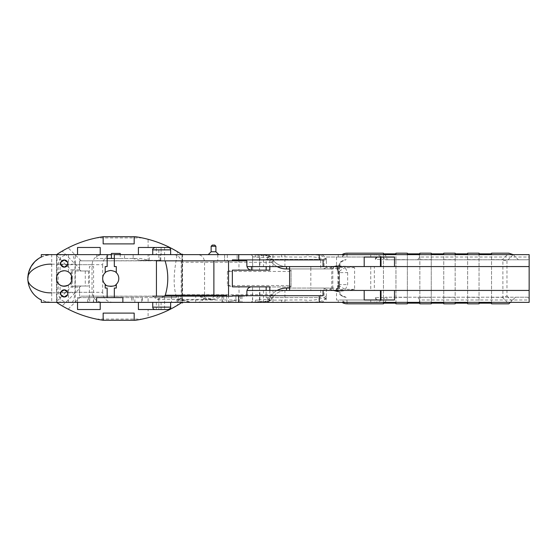 <?xml version="1.0" encoding="UTF-8"?>
<svg xmlns="http://www.w3.org/2000/svg" width="557" height="557" viewBox="0 0 557 557"><rect width="100%" height="100%" fill="white"/><g stroke="black" fill="none" stroke-linecap="round" stroke-linejoin="round"><path stroke-width="0.42" stroke-dasharray="2.79 2.09" d="M455.153 253.184L455.153 303.816M455.153 253.853L455.153 303.147M443.748 303.816L443.748 259.673L455.153 259.673M443.748 297.327L455.153 297.327M467.643 303.147L467.643 253.853M467.643 303.816L467.643 253.184M467.643 259.673L479.048 259.673L479.048 303.816M467.643 297.327L479.048 297.327M479.048 253.184L479.048 259.673M479.048 253.853L479.048 303.147M491.539 303.147L491.539 253.853M491.539 303.816L491.539 253.184M491.539 259.673L502.358 259.673L508.84 253.184M491.539 297.327L502.358 297.327L502.894 296.79L502.894 260.21L502.358 259.673M419.72 299.986L419.136 302.374L529.15 302.374L529.15 299.986L419.72 299.986L417.687 297.208L385.562 297.208L515.455 297.208L510.289 302.374M385.562 297.208C382.158 300.39 378.287 302.11 373.935 302.374L342.123 302.374L344.908 302.374L342.924 302.374L342.924 300.961L342.924 301.699A7.164 5.062 0 0 1 342.896 301.685L342.137 299.986L377.305 299.986L375.355 297.522L383.467 297.522L383.467 303.816M431.257 253.184L431.257 303.816M431.257 303.147L431.257 253.853M419.853 303.816L419.853 259.673L431.257 259.673M419.853 297.327L431.257 297.327M407.362 253.184L407.362 303.816M407.362 303.147L407.362 253.853M395.957 303.816L395.957 297.327L407.362 297.327M395.957 297.327L395.957 259.673L407.362 259.673M383.467 253.184L383.467 259.478L375.355 259.478L377.305 257.014L336.525 257.014L336.525 265.536L339.171 265.181L339.812 262.612L346.099 259.673C343.439 260.056 341.399 261.01 339.965 262.549L339.965 266.009L338.614 265.515L336.999 266.044A7.164 6.141 -90 0 0 339.067 266.455C336.017 266.357 335.676 266.608 338.043 267.193L337.013 267.645L335.885 266.309L336.999 266.044M383.467 303.147L383.467 253.853M383.467 297.522L383.467 259.478M342.137 257.014L342.924 255.266L342.924 256.039L342.924 254.626L320.184 254.626C323.185 254.828 325.204 256.519 326.242 259.708L326.242 257.014L377.305 257.014M335.892 290.691L336.943 288.839A7.164 7.102 -26.9 0 1 338.35 286.145L337.974 289.842C335.662 290.406 336.031 290.636 339.067 290.545A7.164 6.141 90 0 0 336.992 290.963L338.614 291.485L354.593 289.348L354.593 267.652L347.853 266.455L339.965 265.961M339.965 266.009L339.965 262.549C341.399 261.01 343.439 260.056 346.099 259.673L346.099 259.478M375.996 257.014L375.355 259.478M375.355 297.522L375.996 299.986L376.636 299.986L375.355 298.364M339.965 291.039L339.965 294.451C341.427 296.004 343.467 296.965 346.099 297.327L339.812 294.388L339.171 291.819L336.525 291.464L336.525 299.986L375.996 299.986M343.293 266.455L347.853 266.455M354.593 267.652L345.222 267.652L347.652 272.617L339.429 272.617L339.143 271.844A13.131 2.437 -21 0 1 345.222 267.652L338.043 267.193L338.364 271.092A7.164 7.102 -152.1 0 1 336.957 268.244L337.013 267.645M273.424 260.683L271.913 258.713A17.518 17.518 0 0 0 286.521 266.566A17.518 17.518 0 0 1 273.424 260.683L271.642 262.27A19.899 19.899 0 0 0 286.521 268.954L333.274 268.954L339.408 267.973L337.535 268.655A7.164 6.963 -39.8 0 0 337.869 270.981L338.419 270.765L338.475 271.886C338.468 269.699 338.155 268.62 337.535 268.655L336.957 268.244M338.364 271.092L339.143 271.844M339.171 265.181L339.965 265.912M338.064 265.306A2.388 2.193 -121 0 1 338.614 265.515M336.943 288.839L337.695 288.394C338.273 288.352 338.531 287.328 338.475 285.323L338.419 286.451L337.946 286.291A7.164 6.921 -140.3 0 0 337.695 288.394L339.116 288.937L339.116 268.063A2.388 2.277 -114.9 0 0 335.815 265.898L332.801 266.566L335.815 265.898M320.184 254.626L281.668 254.626L281.445 256.895L303.085 257.09C310.618 256.213 317.622 256.979 324.097 259.388L324.097 268.954L330.58 268.954A2.388 2.228 90 0 1 331.387 267.116L333.845 266.49M333.713 266.504L334.033 266.455C335.356 266.337 336.268 266.991 336.769 268.425L337.918 272.088L338.419 270.765M338.475 271.886L338.475 285.323M347.853 290.545L343.293 290.545M336.992 290.963L335.885 290.691M347.652 272.617L347.652 284.599L345.431 289.348L337.974 289.842L336.985 289.41M338.35 286.145L339.429 284.599L339.429 272.617L337.918 272.088L337.918 285.128L339.429 284.599L347.652 284.599M354.593 289.348L345.431 289.348A13.131 2.277 -159.9 0 1 339.171 285.337M338.419 286.444L337.918 285.128L336.755 288.651M338.614 291.485A2.388 2.193 -59 0 1 338.064 291.694M336.525 291.464L331.387 289.884C329.577 288.811 327.913 288.735 326.388 289.661L326.27 297.166L325.204 298.719A2.27 0.836 45 0 1 324.097 297.612C317.622 300.021 310.618 300.787 303.085 299.91L281.445 300.105L281.668 302.374L342.924 302.374L342.896 301.685M333.274 268.954A2.388 0.473 90 0 0 332.801 266.566L286.521 266.566L332.801 266.566A2.388 2.284 -90 0 0 330.524 268.954C333.566 268.599 333.587 268.599 330.58 268.954C333.587 268.599 333.566 268.599 330.524 268.954L310.834 268.954L310.834 288.046L330.524 288.046A2.388 2.284 90 0 0 332.801 290.434L336.379 291.395M336.755 288.644C336.261 290.023 335.349 290.657 334.019 290.538L333.713 290.496M335.815 291.102A2.388 2.277 -65.1 0 0 339.116 288.937L333.274 288.046L286.521 288.046A19.899 19.899 0 0 0 271.642 294.73L268.516 301.56L268.467 299.297L269.825 296.825L271.913 298.287L270.841 300.146L273.424 296.317L271.642 294.73L204.572 294.73L204.572 262.27C204.168 257.626 201.906 255.078 197.784 254.626L173.519 254.626C178.177 255.064 180.74 257.613 181.206 262.27L181.206 294.73C180.747 299.381 178.184 301.929 173.519 302.374L161.091 302.374L161.091 309.532L158.822 309.532L164.552 309.532L158.822 309.532L158.822 296.164L164.552 296.164L158.822 296.164M339.812 294.388L339.965 294.451C341.427 296.004 343.467 296.965 346.099 297.327L346.099 297.522M376.636 299.986L377.305 299.986M342.137 299.986L336.525 299.986M376.407 257.313L375.355 258.636M326.242 257.014L336.525 257.014M141.736 302.374L241.94 302.374L238.507 302.374L238.507 299.986L238.507 302.374L122.86 302.374L141.736 302.374L141.736 297.598L142.46 297.598L142.46 302.374M419.136 302.374L373.935 302.374M173.519 302.374L304.199 302.096C311.335 301.588 320.407 303.711 325.204 298.719M250.274 302.374L250.448 302.374A2.27 2.242 -90 0 0 252.69 300.105L252.544 300.105C252.405 301.476 251.653 302.235 250.274 302.374M223.503 302.374L220.064 302.374L223.991 301.991M219.618 302.374L220.064 302.374M148.099 309.532L138.415 309.532L138.415 302.374L161.091 302.374L161.091 309.532L148.099 309.532L148.099 317.699C158.522 314.942 168.346 310.771 177.586 305.201L178.832 304.435M138.415 302.374L122.86 302.374M77.541 302.374L100.218 302.374L100.218 309.532L77.541 309.532L77.541 302.374L67.843 302.374C61.918 301.678 58.715 298.315 58.22 292.3L58.22 264.7C58.701 258.692 61.911 255.336 67.843 254.626L138.415 254.626L138.415 247.468L156.315 247.468L156.315 254.626L138.415 254.626M71.867 302.374C73.259 301.699 74.297 298.629 74.979 293.17L74.979 292.3L92.03 292.3C92.796 298.531 96.368 301.894 102.739 302.374L67.843 302.374M102.739 302.374L112.744 302.374C106.631 301.776 103.268 298.413 102.655 292.3L92.03 292.3L92.03 264.7L102.655 264.7C103.268 258.587 106.631 255.224 112.744 254.626L67.843 254.626M93.346 302.374L89.67 302.374L89.67 297.598L93.597 297.598L93.346 302.374L96.598 302.374L77.5 302.374L89.67 302.374M38.461 298.35L45.27 301.483L51.724 302.374A23.874 23.874 0 0 1 41.315 299.986L41.315 302.374L51.724 302.374L51.724 254.626L41.315 254.626L41.315 257.014A23.874 23.874 0 0 1 51.724 254.626L44.386 255.781L38.51 258.622M93.68 302.374L93.346 297.598M115.264 302.374L114.018 302.374L115.264 302.374M361.117 302.374L338.176 302.374L361.117 302.374M259.882 302.374L263.468 302.374L259.882 302.374L259.882 290.455L263.468 290.455L259.882 290.455M374.346 302.374L370.76 302.374L374.346 302.374L374.346 299.986L370.76 299.986L374.346 299.986M170.637 302.374L152.736 302.374L170.637 302.374M60.079 302.374L68.434 302.374L60.079 302.374L60.079 285.038M107.738 302.374L109.541 302.374L107.738 302.374M214.389 296.164L228.53 296.164L223.733 296.164L223.733 302.374L195.73 302.374L221.965 302.374L221.965 296.164L214.389 296.164A9.908 9.908 0 0 1 201.098 297.375L199.817 296.164L176.242 296.164L177.586 305.201M223.733 302.374L221.965 302.374M272.979 302.374L284.912 302.374L272.979 302.374L272.979 290.455L284.912 290.455L272.979 290.455M96.598 302.374L96.598 297.598L77.5 297.598L88.396 297.598L88.396 302.374M88.396 297.598L89.67 297.598M77.5 297.598L77.5 302.374L77.5 297.598L141.736 297.598M148.099 247.468L148.099 239.301C158.522 242.058 168.346 246.229 177.586 251.799C175.002 266.768 172.085 281.953 176.249 296.164L155.953 296.164L155.953 297.598L176.242 297.598L142.46 297.598M226.671 302.374L190.494 302.374L226.671 302.374L237.08 299.986L226.671 302.374L226.671 296.164L155.953 296.164L155.953 297.598L122.86 297.598M89.419 297.598L89.419 266.566L93.597 266.566L89.419 266.566M221.965 296.164L228.53 296.164L228.53 260.836L148.099 260.69L148.099 254.626M156.315 302.374L156.315 309.532M148.099 296.31L81.009 296.164L148.099 296.31L148.099 302.374M164.44 296.164L157.366 299.381L152.402 296.164L150.599 296.164M107.16 297.598L107.16 288.046L105.196 288.046L105.196 284.342A8.056 8.056 0 0 1 105.196 272.658L105.196 266.566L107.16 266.566L107.16 258.448L96.716 258.448L140.517 258.448L149.373 260.356L140.378 260.356L160.799 260.356L149.373 260.356L140.517 258.448L133.158 258.448L133.158 254.626L114.324 254.626L114.324 266.566L116.295 266.566L116.295 272.658A8.056 8.056 0 0 1 116.295 284.342L116.295 288.046L114.324 288.046L114.324 297.598M342.924 255.266L342.924 254.626L344.908 254.626L342.123 254.626L529.15 254.626L529.15 299.436L527.945 297.208L515.455 297.208L508.84 303.816L502.358 297.327M325.204 258.281L326.388 260.961L324.097 259.388A2.27 0.836 135 0 1 325.204 258.281C320.407 253.289 311.335 255.412 304.199 254.904L250.274 254.626C251.653 254.765 252.405 255.524 252.544 256.895L252.69 270.145L252.544 256.895M271.913 258.713L269.825 260.175L268.467 257.703L252.69 256.895A2.27 2.242 -90 0 0 250.448 254.626L198.104 254.626M156.315 254.626L173.519 254.626M74.979 263.83C74.297 258.371 73.259 255.301 71.867 254.626L102.739 254.626C96.368 255.106 92.803 258.462 92.03 264.7L74.979 264.7L74.979 263.83L74.979 293.17M71.867 254.626L51.724 254.626M107.16 254.626L96.716 254.626L107.16 254.626L107.16 258.448M111.4 254.626L133.158 254.626M218.769 254.626L208.262 254.626L218.769 254.626M224.603 254.626L237.136 254.626L224.603 254.626L224.603 260.836L224.603 254.626M361.117 254.626L338.176 254.626L361.117 254.626M109.541 254.626L107.738 254.626L109.541 254.626M259.882 254.626L263.468 254.626L259.882 254.626L259.882 266.587L263.468 266.587L259.882 266.587M152.736 254.626L170.637 254.626L152.736 254.626M374.346 254.626L370.76 254.626L374.346 254.626L374.346 257.014L370.76 257.014L374.346 257.014M60.079 254.626L68.434 254.626L60.079 254.626L60.079 271.962M114.018 254.626L115.264 254.626L114.018 254.626M272.979 254.626L284.912 254.626L272.979 254.626L272.979 266.587L284.912 266.587L272.979 266.587M227.333 254.626L217.787 254.626L227.333 254.626L227.333 260.836L217.787 260.836L227.333 260.836M149.276 260.356L149.276 254.626M160.082 260.356L160.082 254.626M133.158 258.448L114.324 258.448M120.235 258.448L111.4 258.448L120.235 258.448L120.235 254.626M211.131 251.764L215.9 251.764M215.9 246.271L211.131 246.271M212.321 245.08L214.71 245.08M251.646 270.145A4.776 4.776 0 0 1 246.869 265.369L246.869 260.836L237.136 260.836L237.136 254.626L237.136 259.91L323.074 259.91L323.074 266.587L266.155 266.587L266.155 259.402L320.728 259.402L267.451 259.402L267.645 254.626M228.53 260.836L224.603 260.836L232.366 260.836L232.366 259.91L237.136 259.91M148.127 296.164L199.817 296.164M156.44 296.164L81.009 296.164M251.646 286.855A4.776 4.776 0 0 0 246.869 291.631L246.869 296.164L232.366 296.164L241.94 296.164L232.366 296.164L232.366 295.718L246.869 295.718L246.869 296.164L228.53 296.164L228.53 291.631L228.53 302.374M218.4 296.164A9.908 9.908 0 0 1 211.089 299.381L213.24 299.381A9.908 9.908 0 0 0 220.551 296.164L223.733 296.164M196.203 296.164L201.39 296.164A3.579 3.579 0 0 0 203.013 297.459A3.579 3.579 0 0 1 201.39 296.164M148.099 260.69L79.595 260.836L79.442 269.88L81.127 270.981L73.949 270.981L72.278 269.894L71.024 269.88L71.024 287.12L72.278 287.106L72.278 269.894M134.181 236.725L134.181 243.889L103.149 243.889L103.149 236.725A112.66 112.66 0 0 0 96.382 237.916C86.224 240.088 76.817 243.395 68.163 247.844L62.224 251.096L79.595 268.467L79.595 260.836L156.44 260.836M72.278 287.106L73.949 286.02L81.127 286.02L79.442 287.12L79.595 296.164L79.595 288.533L62.224 305.904L68.163 309.156C76.817 313.605 86.224 316.912 96.382 319.084A112.66 112.66 0 0 0 103.149 320.275L103.149 313.111L134.181 313.111L134.181 320.275M81.127 286.02L88.493 286.02L88.493 270.981L81.127 270.981M79.442 269.88L71.317 269.88L71.317 287.12L79.442 287.12M88.493 270.981L73.949 270.981M73.949 286.02L88.493 286.02M213.881 295.21L226.323 295.21M198.104 302.374L197.784 302.374C201.906 301.922 204.168 299.374 204.579 294.73M182.014 254.619L181.923 302.444L182.028 254.626L182.028 302.374L182.529 302.924L182.529 254.187L182.028 254.626L182.529 254.187M56.598 254.626L56.598 302.374L56.598 254.626M158.822 260.836L164.552 260.836L158.822 260.836L158.822 247.468L164.552 247.468L158.822 247.468L161.091 247.468L161.091 254.626L161.091 247.468L156.315 247.468M182.028 302.374L182.529 302.924M62.224 251.096L57.072 254.312L57.023 255.879L57.072 302.688L62.224 305.904M148.099 239.301L142.251 237.916A112.66 112.66 0 0 0 135.483 236.725L103.149 236.725M103.149 320.275L135.483 320.275A112.66 112.66 0 0 0 142.251 319.084L148.099 317.699M77.541 254.626L77.541 247.468L100.218 247.468L100.218 254.626M68.163 309.156L81.009 296.31M81.009 260.69L68.163 247.844M79.588 286.973L79.595 288.533M57.023 301.121L71.024 287.12M57.023 255.879L71.024 269.88M235.883 296.164L235.883 302.374M241.94 296.164L241.94 302.374M195.73 302.374L195.73 296.164L195.73 302.374M132.545 258.448L140.378 260.356M124.517 258.448L124.517 254.626M85.27 270.981L85.27 286.02M75.125 270.981L75.125 286.02M237.08 299.986L180.092 299.986L180.092 302.374L180.092 299.986L190.494 302.374A23.874 23.874 0 0 0 180.092 299.986M133.102 297.598L133.102 302.374M134.857 302.374L134.857 297.598M239.238 302.374L238.953 286.973L291.074 286.973L289.64 285.539L289.64 271.461L227.416 271.461L227.416 285.539L233.202 286.973L238.953 286.973M223.914 295.21L223.775 296.164L226.845 296.164L226.796 295.21L223.914 295.21L223.914 296.164L226.796 296.164L226.796 295.21M238.953 254.626L238.953 270.027L233.202 270.027L227.416 271.461M233.202 270.027L238.953 270.027M289.64 271.461L291.074 270.027L291.074 286.973L233.202 286.973M227.416 285.539L289.64 285.539M291.074 286.973L291.074 270.027M529.15 290.434L323.074 290.434L323.074 295.718L246.869 295.718M120.235 253.435L111.4 253.435M443.748 259.673L443.748 253.184M513.171 254.626L506.967 260.906L502.894 260.21M506.967 260.906L506.967 296.094L502.894 296.79M506.967 296.094L511.765 300.891M513.227 254.646L518.372 259.792L527.945 259.792L529.15 257.564M417.687 297.208L527.945 297.208M529.15 299.986L529.15 299.436M381.016 257.062L394.502 257.062L394.495 266.573L394.941 266.566L323.074 266.566M529.15 266.566L394.941 266.566M323.074 290.434L289.591 290.413M266.155 297.598L320.728 297.598L266.155 297.598L266.155 290.455L332.801 290.434L289.591 290.434L289.591 266.587M320.728 268.954L289.591 268.954L320.728 268.954L320.728 259.402M394.495 290.434L394.495 299.986L394.502 290.434L394.941 290.434M381.016 299.986L364.194 299.986L364.194 290.434M374.346 290.434L370.76 290.434L374.346 290.434L374.346 266.566L370.76 266.566L374.346 266.566M372.549 257.014L394.495 257.014L394.502 266.566M372.549 257.062L380.445 257.062L380.445 266.566M326.388 289.661L324.097 288.046L330.58 288.046C333.587 288.401 333.566 288.401 330.524 288.046C333.566 288.401 333.587 288.401 330.58 288.046A2.388 2.228 -90 0 0 331.387 289.884M267.451 297.598L267.645 302.374M320.728 297.598L320.728 288.046L289.591 288.046L310.834 288.046L310.841 290.434M373.935 254.626C378.287 254.89 382.158 256.61 385.562 259.792L527.945 259.792M417.687 259.792L419.72 257.014L529.15 257.014M326.388 260.961L326.388 267.339C327.843 268.279 329.507 268.202 331.387 267.116M324.097 268.954L326.388 267.339M268.592 255.781C263.085 255.795 258.295 255.412 254.208 254.626L269.08 255.482L270.841 256.854L268.467 257.703L268.648 255.788A2.27 0.661 101 0 1 269.08 255.482L269.08 255.482A2.27 0.661 101 0 1 269.386 257.299M270.841 256.854L268.648 255.788L271.642 262.27L181.206 262.27M334.019 290.538L332.801 290.434A2.388 0.473 90 0 0 333.274 288.046M273.424 296.317A17.518 17.518 0 0 1 285.664 290.455A17.518 17.518 0 0 0 271.913 298.287M269.386 299.701L270.841 300.146L268.648 301.212A2.27 0.661 -101 0 0 269.08 301.518L269.08 301.518A2.27 0.661 -101 0 0 269.386 299.701L268.467 299.297L255.559 300.105A2.27 1.351 90 0 1 254.208 302.374C258.302 301.588 263.092 301.198 268.592 301.219M443.748 303.147L443.748 253.853M419.853 303.147L419.853 253.853M419.853 259.673L419.853 253.184M395.957 303.147L395.957 253.853M395.957 259.673L395.957 253.184M27.85 278.5L28.449 283.798L30.28 288.999L33.768 294.228L38.419 298.322M254.208 254.626A2.27 1.351 90 0 1 255.559 256.895M257.438 302.374C258.594 302.312 259.284 301.553 259.513 300.105L255.559 300.105M240.631 296.164L240.631 302.374L240.631 296.164M259.513 300.105L259.513 286.855L252.69 286.855L262.521 286.855L232.346 286.855L232.346 270.145L269.825 270.145M269.825 260.175L269.825 266.587M252.544 300.105L252.544 286.855L252.69 300.105M259.513 286.855L269.825 286.855M269.825 290.455L269.825 296.825M279.718 302.374L269.546 302.374M178.143 296.164L178.143 302.374M171.514 296.164L171.514 302.374M131.689 297.598L131.689 302.374M257.438 254.626C258.594 254.688 259.284 255.447 259.513 256.895L259.513 270.145M269.546 254.626L279.718 254.626M67.55 262.18L67.759 262.848L67.55 262.18M67.759 264.31L67.55 264.986L67.759 264.31M60.957 264.986L60.748 264.31L60.957 264.986M60.748 262.848L60.957 262.18L60.748 262.848M64.257 270.744A7.756 7.756 0 0 0 57.538 282.378A7.756 7.756 0 0 0 70.976 282.378A7.756 7.756 0 0 0 64.257 270.744M67.55 292.014L67.759 292.69L67.55 292.014M67.759 294.152L67.55 294.82L67.759 294.152M60.957 294.82L60.748 294.152L60.957 294.82M60.748 292.69L60.957 292.014L60.748 292.69M115.856 272.276A8.056 8.056 0 0 0 105.628 272.276M105.628 284.724A8.056 8.056 0 0 0 115.856 284.724M155.125 309.532L168.249 309.532M168.249 247.468L155.125 247.468M64.257 289.842A3.579 3.579 0 0 0 61.152 295.21A3.579 3.579 0 0 0 67.355 295.21A3.579 3.579 0 0 0 64.257 289.842M64.257 260.001A3.579 3.579 0 0 0 61.152 265.369A3.579 3.579 0 0 0 67.355 265.369A3.579 3.579 0 0 0 64.257 260.001M267.451 259.402L266.155 259.402M320.728 288.046L289.591 288.046M347.129 303.816L347.129 302.66A7.164 5.062 0 0 1 344.741 302.374M344.908 302.374L342.924 300.961M326.27 297.166L326.242 297.292C325.204 300.481 323.185 302.173 320.184 302.374M326.388 296.039L324.097 297.612L324.097 288.046M339.965 294.451L339.965 291.088L339.171 291.819M385.562 259.792L518.372 259.792M326.242 299.986L326.242 297.292M344.741 254.626A7.164 5.062 180 0 1 347.129 254.34L347.129 253.184M342.924 256.039L344.908 254.626M383.724 302.374C385.583 302.11 386.711 300.39 387.108 297.208M383.724 254.626C385.583 254.89 386.711 256.61 387.108 259.792M419.136 254.626L419.72 257.014M338.259 254.626L338.259 257.014M338.259 299.986L338.259 302.374M266.155 290.455L247.016 290.455M211.089 299.381A9.908 9.908 0 0 1 203.778 296.164L199.134 296.164M75.279 302.374L75.279 254.626M87.665 302.374L87.665 297.598M203.778 296.164L205.923 296.164A9.908 9.908 0 0 0 211.89 299.29A11.885 11.885 0 0 1 203.013 297.459A11.885 11.885 0 0 0 209.683 299.499L209.676 299.499A11.885 11.885 0 0 0 211.904 299.29L211.89 299.29A9.908 9.908 0 0 0 213.24 299.381M364.194 257.062L364.194 266.566M380.445 290.434L380.445 299.986M251.451 270.138L251.451 266.587L247.03 266.587L266.155 266.587M150.599 260.836L81.009 260.836M79.595 270.027L79.595 268.467M178.839 299.986L177.217 299.986L178.839 299.986L182.362 297.598L177.217 299.986L182.362 297.598M346.872 257.014L347.129 254.34M89.816 297.598L93.694 297.598M204.572 294.73L181.206 294.73M142.251 237.916L96.382 237.916M96.382 319.084L142.251 319.084M201.098 296.164L201.098 297.375M331.77 266.566L331.77 290.434M267.451 256.895L281.445 256.895M281.445 300.105L267.451 300.105M310.841 266.566L310.834 268.954L289.591 268.954M286.521 268.954L286.521 266.587M277.108 266.587A19.899 19.899 0 0 1 269.894 259.987M269.894 297.013A19.899 19.899 0 0 1 277.031 290.455M286.521 290.434L286.521 288.046M176.242 296.164L176.242 297.598M252.69 256.895L259.513 256.895M170.637 307.144L152.736 307.144M152.736 249.856L170.637 249.856M347.129 302.66L346.872 299.986M74.979 292.822L51.724 292.822M51.724 264.178L74.979 264.178M222.661 302.374L222.661 296.164M92.03 264.7L58.22 264.7M92.03 292.3L58.22 292.3M93.597 297.598L93.597 266.566M284.912 302.374L284.912 290.455M160.799 260.356L160.799 254.626M217.787 254.626L217.787 260.836M284.912 266.587L284.912 254.626M157.366 299.381L207.079 299.381M182.578 254.131L182.118 270.521L182.585 302.987M56.515 302.374L56.515 254.626M370.76 266.566L370.76 290.434M334.123 266.511L332.794 268.648L332.794 288.352L334.123 290.489M335.955 291.165C337.201 291.917 338.35 291.207 339.408 289.027L339.408 267.973C338.35 265.793 337.201 265.083 335.955 265.835M270.841 300.146L268.516 301.56M258.58 301.985L267.562 301.532M263.468 254.626L263.468 266.587M164.552 296.164L164.552 309.532M164.552 247.468L164.552 260.836M68.434 285.038L68.434 302.374M68.434 254.626L68.434 271.962M263.468 290.455L263.468 302.374M334.235 290.545L334.583 290.663M370.76 299.986L370.76 302.374M370.76 257.014L370.76 254.626M96.716 254.626L96.716 258.448M102.655 292.3L102.655 264.7"/><path stroke-width="0.84" d="M513.171 254.626L508.84 253.184L491.539 253.184L491.539 253.853L479.048 253.853L479.048 253.184L467.643 253.184L467.643 253.853L455.153 253.853L455.153 253.184L443.748 253.184L443.748 253.853L431.257 253.853L431.257 253.184L419.853 253.184L419.853 253.853L407.362 253.853L407.362 253.184L395.957 253.184L395.957 253.853L383.467 253.853L383.467 253.184L347.129 253.184A7.164 5.062 0 0 0 342.123 254.626M342.123 302.374A7.164 5.062 180 0 0 347.129 303.816L383.467 303.816L383.467 303.147L395.957 303.147L395.957 303.816L407.362 303.816L407.362 303.147L419.853 303.147L419.853 303.816L431.257 303.816L431.257 303.147L443.748 303.147L443.748 303.816L455.153 303.816L455.153 303.147L467.643 303.147L467.643 303.816L479.048 303.816L479.048 303.147L491.539 303.147L491.539 303.816L508.84 303.816L510.289 302.374M394.941 266.566L364.194 266.566L364.194 257.014L394.495 257.014L394.495 266.573L529.15 266.566L529.15 302.374L100.218 302.374L100.218 309.532L77.541 309.532L77.541 302.374M112.737 302.374L51.724 302.374M96.598 302.374L122.86 302.374L122.86 297.598L96.598 297.598L96.598 302.374L41.315 302.374L41.315 299.986A23.874 23.874 0 0 1 41.315 257.014L41.315 254.626L111.4 254.626M213.881 260.836L213.881 295.21L165.276 295.21C168.674 283.833 168.611 272.38 165.088 260.836M165.276 295.21L164.44 296.164M115.856 284.724A8.056 8.056 0 0 0 116.295 272.658L116.295 266.566L114.324 266.566L114.324 254.626L529.15 254.626L529.15 266.566M114.324 258.448L107.16 258.448M218.769 254.626L215.9 251.764L211.131 251.764L208.262 254.626M211.131 251.764L211.131 246.271L215.9 246.271L215.9 251.764M215.9 246.271L214.71 245.08L212.321 245.08L211.131 246.271M237.136 259.91L237.136 260.836L232.366 260.836L232.366 259.91L238.675 259.91L238.675 254.626M152.402 296.164L205.923 296.164M226.671 296.164L156.44 296.164L156.44 260.836L246.869 260.836L246.869 265.369A4.776 4.776 0 0 0 247.03 266.587L323.074 266.587L323.074 259.91L319.245 259.91L319.245 254.626M319.245 302.374L319.245 295.718L232.366 295.718L232.366 296.164L220.551 296.164M213.881 295.21L214.946 295.21L214.243 296.164M214.946 295.21L226.323 295.21L226.323 296.164M182.522 254.626L182.529 254.187L182.028 254.626A112.66 112.66 0 0 0 135.483 236.725L134.181 236.725L134.181 243.889L103.149 243.889L103.149 236.725A112.66 112.66 0 0 0 56.598 254.626L57.072 254.312M57.072 302.688L56.598 302.374A112.66 112.66 0 0 0 103.149 320.275L103.149 313.111L134.181 313.111L134.181 320.275L135.483 320.275A112.66 112.66 0 0 0 182.028 302.374L182.529 302.924L182.522 302.374M158.822 309.532L138.415 309.532L138.415 302.374M77.541 254.626L77.541 247.468L100.218 247.468L100.218 254.626M138.415 254.626L138.415 247.468L158.822 247.468M182.529 254.187L182.014 254.619M182.028 254.626L177.586 251.799M182.571 254.626L182.557 254.152M182.557 302.959L182.028 302.374M178.832 304.435L181.923 302.444M134.181 236.725L103.149 236.725M103.149 320.275L134.181 320.275M107.16 297.598L107.16 288.046L105.196 288.046L105.196 284.342C104.786 286.813 116.705 286.813 116.295 284.342L116.295 288.046L114.324 288.046L114.324 297.598M238.675 295.718L238.675 302.374M394.941 290.434L323.074 290.434L323.074 295.718L319.245 295.718M111.4 258.448L111.4 253.435L120.235 253.435L120.235 254.626M289.591 266.587L289.591 290.455L286.521 290.434A17.518 17.518 0 0 0 285.664 290.455A17.518 17.518 0 0 1 286.521 290.434L247.016 290.455A4.776 4.776 0 0 1 251.646 286.855L232.346 286.855L232.346 270.145L251.646 270.145A4.776 4.776 0 0 1 247.03 266.587L251.451 266.587L251.451 270.138M529.15 290.434L394.495 290.434L394.495 299.986L364.194 299.986L364.194 290.434M381.016 290.434L381.016 299.986L394.495 299.986M381.016 266.566L381.016 257.062L394.495 257.062M364.194 257.062L380.445 257.062L380.445 266.566M380.445 290.434L380.445 299.986M277.031 290.455A19.899 19.899 0 0 1 286.521 288.046L289.591 288.046L289.591 268.954L286.521 268.954A19.899 19.899 0 0 1 277.108 266.587M115.856 272.276A8.056 8.056 0 0 1 116.295 272.658C115.995 271.837 114.143 271.099 110.746 270.444C107.341 271.099 105.489 271.837 105.196 272.658L105.196 266.566L107.16 266.566L107.16 254.626M38.51 258.622L34.84 261.623L31.06 266.545L28.706 272.164L27.85 278.5C26.827 271.377 39.853 263.565 51.724 264.178M51.724 292.822C39.853 293.435 26.827 285.623 27.85 278.5M247.016 290.455A4.776 4.776 0 0 0 246.869 291.631L246.869 295.718M228.53 296.164L228.53 260.836M269.825 266.587L269.825 270.145L251.646 270.145M251.646 286.855L269.825 286.855L269.825 290.455M105.628 284.724A8.056 8.056 0 0 1 105.628 272.276M64.257 289.842A3.579 3.579 0 0 0 61.152 295.21A3.579 3.579 0 0 0 67.355 295.21A3.579 3.579 0 0 0 64.257 289.842L67.55 292.014L64.257 289.842L60.957 292.014L64.257 289.842M64.257 270.744A7.756 7.756 0 0 0 57.538 282.378A7.756 7.756 0 0 0 70.976 282.378A7.756 7.756 0 0 0 64.257 270.744C69.646 272.046 69.646 272.046 64.257 270.744C69.646 272.046 69.646 272.046 64.257 270.744C61.709 271.12 60.316 271.531 60.079 271.962C60.316 271.531 61.709 271.12 64.257 270.744M64.257 260.001A3.579 3.579 0 0 0 61.152 265.369A3.579 3.579 0 0 0 67.355 265.369A3.579 3.579 0 0 0 64.257 260.001L67.55 262.18L64.257 260.001L60.957 262.18L64.257 260.001M67.759 262.848L67.759 264.31L67.759 262.848M67.55 264.986L64.257 267.158L60.957 264.986L64.257 267.158L67.55 264.986M60.748 264.31L60.748 262.848L60.748 264.31M64.257 286.256L67.209 285.671C63.533 286.361 61.152 286.145 60.079 285.038C60.316 285.469 61.709 285.88 64.257 286.256L68.107 285.233M67.759 292.69L67.759 294.152L67.759 292.69M67.55 294.82L64.257 296.999L60.957 294.82L64.257 296.999L67.55 294.82M60.748 294.152L60.748 292.69L60.748 294.152M170.637 302.374L170.637 307.144C171.243 307.729 170.449 308.522 168.249 309.532L155.125 309.532A2.388 2.388 0 0 1 152.736 307.144L170.637 307.144M152.736 254.626L152.736 249.856C152.131 249.271 152.924 248.478 155.125 247.468L168.249 247.468A2.388 2.388 0 0 1 170.637 249.856L152.736 249.856M266.155 286.855L266.155 290.455M266.155 266.587L266.155 270.145M238.675 259.91L319.245 259.91M323.074 290.434L289.591 290.413M364.194 266.566L323.074 266.566M286.521 266.587L286.521 268.954M286.521 288.046L286.521 290.434M182.571 302.374L182.585 302.987M254.208 302.374L258.58 301.985M267.562 301.532L268.516 301.56M152.736 307.144L152.736 302.374M170.637 249.856L170.637 254.626"/></g></svg>
